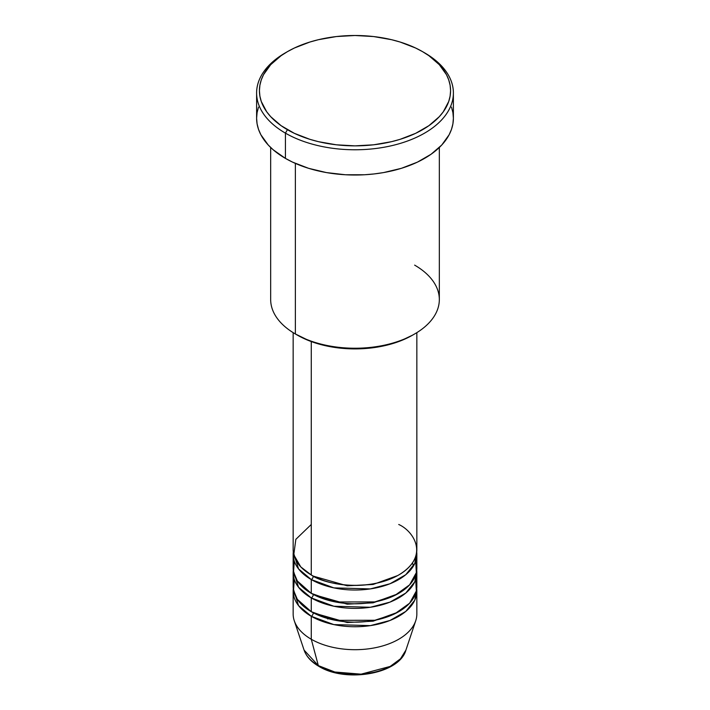 <?xml version="1.0" encoding="UTF-8"?>
<svg xmlns="http://www.w3.org/2000/svg" width="710" height="710" viewBox="0 0 710 710"><rect width="100%" height="100%" fill="white"/><g stroke="black" fill="none" stroke-linecap="round" stroke-linejoin="round"><path stroke-width="1.06" d="M405.916 650.103L400.484 658.809L390.163 666.433L361.097 674.163L334.809 672.006L318.328 665.598A2.813 1.624 120 0 0 318.852 666.335A2.813 1.624 -60 0 1 318.328 665.598A51.857 29.935 0 0 0 370.194 673.053A51.857 29.935 0 0 0 405.916 650.103C399.402 674.101 345.734 683.118 318.843 666.326C311.291 661.96 306.365 656.555 304.084 650.103A51.857 29.935 0 0 0 318.328 665.598L311.273 639.24L318.328 665.598L304.084 650.103L294.277 620.762A61.841 35.704 180 0 0 311.273 639.24A61.841 35.704 0 0 0 378.67 646.979A61.841 35.704 0 0 0 416.841 613.999L416.841 591.039A61.841 35.704 180 0 1 378.67 624.028A61.841 35.704 180 0 1 311.273 616.289L298.546 605.621L293.283 588.75A61.841 35.704 180 0 0 293.159 591.039L293.159 613.999A61.841 35.704 0 0 0 311.273 639.24L311.273 616.289L311.273 639.24A61.841 35.704 180 0 0 373.123 648.132A61.841 35.704 180 0 0 415.723 620.762L405.916 650.103M311.273 524.477L295.839 539.334L293.78 554.776L300.774 566.899L311.273 574.976A61.841 35.704 0 0 0 378.67 582.715A61.841 35.704 0 0 0 416.841 549.726L416.841 332.653M416.841 554.315A61.841 35.704 180 0 0 416.717 552.025L414.826 563.376L405.792 574.692L389.994 583.762L370.354 588.909L333.86 587.871L311.273 579.564A2.813 1.624 120 0 0 313.261 576.121L312.285 575.553L313.261 576.121A2.813 1.624 -60 0 1 311.273 579.564L298.546 568.896L293.283 552.025A61.841 35.704 180 0 0 293.159 554.315L293.159 568.089A61.841 35.704 0 0 0 311.273 593.338A61.841 35.704 0 0 0 378.67 601.077A61.841 35.704 0 0 0 416.841 568.089L416.841 554.315A61.841 35.704 180 0 1 378.67 587.303A61.841 35.704 180 0 1 311.273 579.564L311.273 593.338L311.273 579.564A61.841 35.704 180 0 1 293.159 554.315M294.322 561.202L293.514 571.905L297.357 581.02L311.273 593.338L335.555 601.982L374.844 601.911L394.92 595.362L409.626 584.836L416.344 572.624L415.678 561.202M416.841 572.677A61.841 35.704 180 0 0 416.717 570.387L414.826 581.738L405.792 593.054L389.994 602.124L370.354 607.272L333.86 606.234L311.273 597.927A2.813 1.624 120 0 0 313.261 594.483L312.285 593.915L313.261 594.483A2.813 1.624 -60 0 1 311.273 597.927L298.546 587.259L293.283 570.387A61.841 35.704 180 0 0 293.159 572.677L293.159 586.451A61.841 35.704 0 0 0 311.273 611.701A61.841 35.704 0 0 0 378.67 619.439A61.841 35.704 0 0 0 416.841 586.451L416.841 572.677A61.841 35.704 180 0 1 378.67 605.666A61.841 35.704 180 0 1 311.273 597.927L311.273 611.701L311.273 597.927A61.841 35.704 180 0 1 293.159 572.677M294.322 579.564L293.514 590.267L297.357 599.382L311.273 611.701L335.555 620.345L374.844 620.265L394.92 613.724L409.626 603.198L416.344 590.986L415.678 579.564M416.841 591.039A61.841 35.704 180 0 0 416.717 588.75L414.826 600.092L405.792 611.416L389.994 620.478L370.354 625.625L333.86 624.596L311.273 616.289A2.813 1.624 120 0 0 313.261 612.845L312.285 612.277L313.261 612.845A2.813 1.624 -60 0 1 311.273 616.289A61.841 35.704 180 0 1 293.159 591.039M414.631 265.123A84.33 48.688 180 0 1 414.631 333.975A84.33 48.688 180 0 1 295.369 333.975L297.357 335.12A81.517 47.064 0 0 0 412.643 335.12L400.289 340.977L386.196 345.326L370.904 348.006L355 348.912L339.096 348.006L323.804 345.326L309.711 340.977L295.369 333.975A84.33 48.688 0 0 0 387.269 344.527A84.33 48.688 0 0 0 439.33 299.549L439.33 147.485M287.417 51.661L285.429 52.806A98.388 56.8 0 0 0 285.429 133.143L287.417 129.699A95.575 55.185 180 0 1 287.417 51.661A95.575 55.185 180 0 1 422.583 51.661L415.634 48.023L400.058 42.014L391.574 39.698L373.646 36.556L355 35.5L336.354 36.556L318.426 39.698L309.942 42.014L294.366 48.023L287.417 51.661L281.116 55.673L270.705 64.672L263.543 74.665L261.262 79.919L259.887 85.271L259.425 90.685L259.887 96.09L261.262 101.45L266.703 111.798L270.705 116.688L281.116 125.688L294.366 133.338L309.942 139.346L318.426 141.663L336.354 144.804L355 145.861L373.646 144.804L391.574 141.663L400.058 139.346L415.634 133.338L428.884 125.688L439.295 116.688L443.297 111.798L448.738 101.45L450.113 96.09L450.575 90.685L450.113 85.271L448.738 79.919L446.457 74.665L439.295 64.672L428.884 55.673L422.583 51.661A95.575 55.185 180 0 1 422.583 129.699A95.575 55.185 180 0 1 287.417 129.699L285.429 133.143A98.388 56.8 0 0 0 424.571 133.143A98.388 56.8 0 0 0 424.571 52.806L424.571 52.806A98.388 56.8 180 0 1 453.388 92.975A98.388 56.8 180 0 1 392.648 145.452A98.388 56.8 180 0 1 285.429 133.143L285.429 158.392A98.388 56.8 0 0 0 392.648 170.702A98.388 56.8 0 0 0 453.388 118.224L452.918 123.788L451.498 129.309L449.155 134.714L441.771 145L431.059 154.256L417.418 162.137L401.381 168.323L383.56 172.583L374.197 173.932L364.647 174.758L345.353 174.758L326.44 172.583L308.619 168.323L292.582 162.137L285.429 158.392L285.429 133.143A98.388 56.8 180 0 1 256.612 92.975A98.388 56.8 180 0 1 286.441 52.238M311.273 341.563L311.273 574.976L311.273 341.563M295.369 163.406L295.369 333.975L295.369 163.406M336.194 672.343L345.415 673.959L355 674.5L364.585 673.959L373.806 672.343M256.612 92.975L256.612 118.224A98.388 56.8 0 0 0 285.429 158.392L273.19 149.783L268.229 145L260.845 134.714L258.502 129.309L257.082 123.788L256.612 118.224L257.082 112.659L258.502 107.139M451.498 107.139L452.918 112.659L453.388 118.224L453.388 92.975M270.67 147.485L270.67 299.549A84.33 48.688 0 0 0 295.369 333.975L295.369 333.975M293.159 332.653L293.159 549.726A61.841 35.704 0 0 0 311.273 574.976C322.305 583.371 365.765 593.32 398.727 574.976C430.5 555.948 413.282 530.849 398.727 524.477M313.261 612.845L347.208 622.528L373.123 621.179L397.715 612.277L373.123 621.179L347.208 622.528L313.261 612.845M313.261 594.483L347.208 604.166L373.123 602.826L397.715 593.915L373.123 602.826L347.208 604.166L313.261 594.483M313.261 576.121L347.208 585.803L373.123 584.463L397.715 575.553L373.123 584.463L347.208 585.803L313.261 576.121M327.709 618.969L328.464 618.703M414.631 333.975L412.643 335.12M424.571 52.806L422.583 51.661M413.477 565.941L412.457 562.932"/></g></svg>
